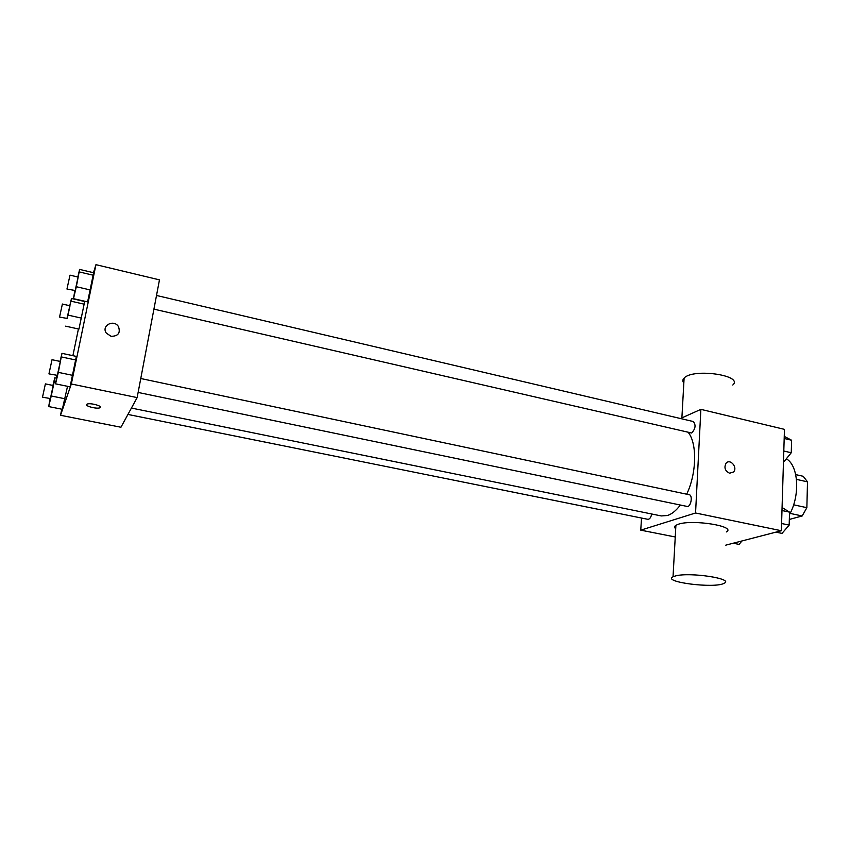 <?xml version="1.0" encoding="UTF-8"?>
<svg xmlns="http://www.w3.org/2000/svg" width="850" height="850" viewBox="0 0 850 850"><rect width="100%" height="100%" fill="white"/><g stroke="black" fill="none" stroke-linecap="round" stroke-linejoin="round"><path stroke-width="1.27" d="M796.482 479.379L807.5 481.854L803.207 476.297L795.717 474.608M807.5 481.854L806.862 507.673L802.177 515.971L789.342 519.446M793.624 504.815L806.862 507.673M790.107 513.4L802.177 515.971M789.48 514.601C800.403 495.274 798.469 465.418 786.324 458.788M680.436 418.519L700.867 409.36L784.465 429.356L781.362 530.729L725.773 545.158M700.867 409.36L695.555 512.996L781.362 530.729M729.576 473.206C725.018 470.942 723.849 467.617 726.081 463.218C730.182 458.192 738.034 467.553 733.486 472.037L729.576 473.206L733.486 472.037C738.034 467.553 730.171 458.203 726.07 463.218M131.421 408.064L661.268 515.939L667.484 515.504C671.84 514.069 676.079 510.648 680.202 505.24M686.694 494.201C696.596 473.578 697.276 443.902 688.436 432.65M695.555 512.996L640.751 530.156L641.527 518.043M153.924 309.145L691.624 433.022C695.502 428.825 696.076 425.011 693.334 421.547L156.517 295.471M138.125 392.445L687.714 506.558C691.305 505.697 692.686 495.136 689.265 494.743L140.771 378.516M651.727 513.995C650.919 517.512 649.623 519.286 647.859 519.318L127.936 414.439M640.751 530.156L675.24 536.977M675.707 528.753C674.22 527.51 674.284 526.362 675.899 525.3L678.481 524.195C692.888 519.169 736.833 526.341 726.357 531.93M675.633 575.896C690.157 571.944 734.676 578.797 724.115 583.291C714.924 588.795 661.566 582.027 673.03 576.778L675.633 575.896M732.774 385.029C744.058 375.307 692.952 367.965 684.101 378.091C682.518 379.684 682.423 381.342 683.825 383.053M93.468 272.691L95.954 264.669L159.471 279.862L137.148 397.598L120.944 427.242L60.52 415.278L61.784 409.19M95.954 264.669L71.326 383.987L137.148 397.598M111.084 336.313L106.356 333.168C100.906 325.784 113.826 318.867 118.469 326.623C120.647 332.998 118.192 336.228 111.084 336.313C118.192 336.228 120.647 332.998 118.469 326.623L118.469 326.623C113.826 318.867 100.906 325.784 106.356 333.168M84.681 301.516L78.954 329.099L84.681 301.516L71.485 298.499L66.938 318.729M76.351 356.416L70.072 386.835L76.351 356.416L61.976 353.345L58.321 372.364L55.558 383.849L56.971 375.562M72.887 355.683L78.423 328.982M71.326 383.987L60.52 415.278M93.638 272.733L87.614 301.899L93.638 272.733L79.634 269.418L76.33 286.716L73.483 298.658L74.789 290.859M67.532 386.314L62.326 409.296L67.532 386.314M86.583 404.558L87.093 404.132C90.249 402.507 103.657 406.332 99.896 407.766C97.282 409.179 85.478 406.353 86.583 404.558C85.489 406.353 97.293 409.179 99.896 407.756L99.896 407.766M100.427 407.246L99.896 407.756M52.944 385.443L54.761 377.804L54.294 381.469L51.234 395.983L48.694 406.576L50.054 398.724M42.5 397.205L50.394 398.554L53.189 385.496L45.39 383.892L42.5 397.205L45.39 383.892M54.761 377.804L56.419 378.144M54.294 381.469L55.813 381.788M51.234 395.983L64.961 398.767M48.694 406.576L62.326 409.296M69.774 305.724L71.485 298.499M59.553 317.082L67.278 318.453L69.998 305.777L62.39 304.045L59.553 317.082L62.39 304.045M71.209 301.219L84.543 304.257M68.266 315.159L81.664 318.166M65.652 326.156L78.954 329.099M60.042 361.409L61.976 353.345M48.939 373.883L57.343 375.339L60.318 361.462L52.02 359.709L48.939 373.883L52.02 359.709M61.551 356.968L76.107 360.071M58.321 372.364L72.941 375.413M55.558 383.849L70.072 386.835M77.828 276.994L79.634 269.418M66.959 289.043L75.193 290.509L78.083 277.058L69.998 275.156L66.959 289.043L69.998 275.156M79.422 271.968L93.606 275.315M76.33 286.716L90.567 290.031M73.483 298.658L87.614 301.899M741.954 540.961L739.086 544.393L733.231 543.224M782.074 507.524L789.544 512.136L789.172 525.098L782.011 533.396L775.923 532.142M781.979 510.521L789.544 512.136M781.586 523.515L789.172 525.098M784.253 436.369L791.616 440.236L791.254 452.752L784.199 461.391L783.487 461.231M784.189 438.473L791.616 440.236M783.806 451.021L791.254 452.752M675.899 525.3L673.03 576.778M681.891 417.871L684.101 378.091"/></g></svg>
